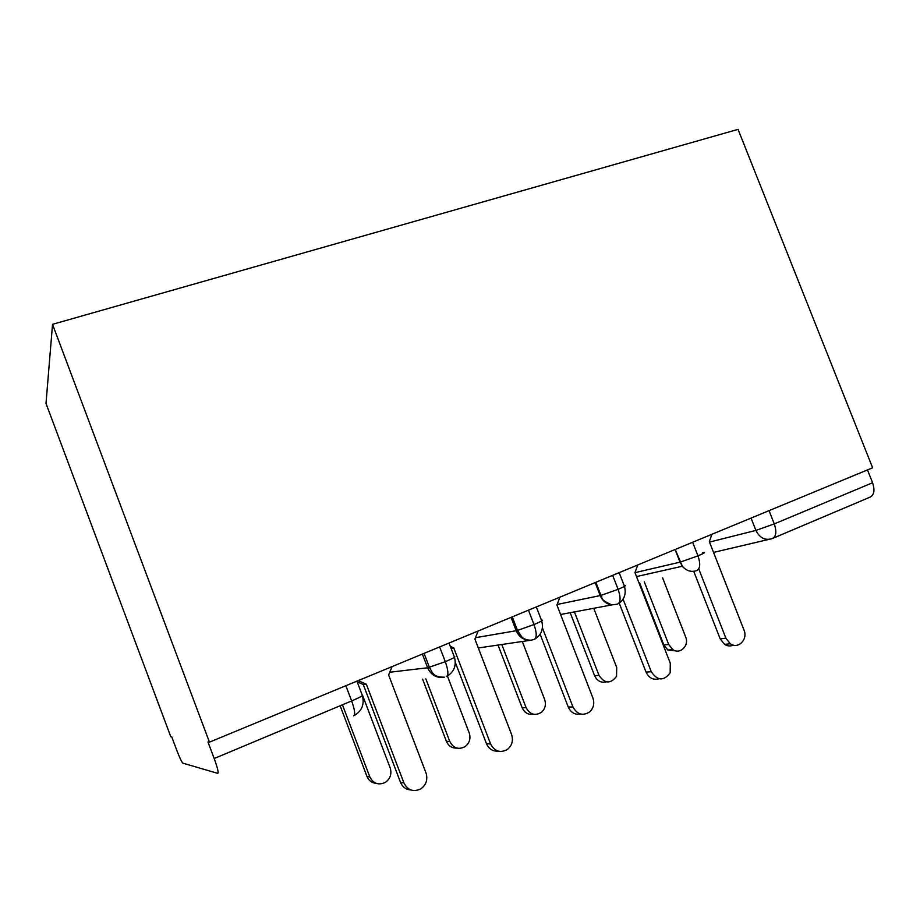 <?xml version="1.0" encoding="UTF-8"?>
<svg xmlns="http://www.w3.org/2000/svg" width="920" height="920" viewBox="0 0 920 920"><rect width="100%" height="100%" fill="white"/><g stroke="black" fill="none" stroke-linecap="round" stroke-linejoin="round"><path stroke-width="1.38" d="M209.438 742.164L207.977 741.968L214.187 758.505C217.58 767.889 218.764 772.846 217.73 773.363L182.884 763.163C181.619 761.909 179.572 757.597 176.743 750.225L171.741 736.874L170.798 736.736L46 403.454L52.532 324.323L738.058 129.375L872.62 467.797L209.438 742.164L52.532 324.323M769.039 510.646L774.272 523.917L872.585 482.747L867.48 469.924M872.585 482.747C875.104 490.498 874.092 495.374 869.549 497.363L773.283 538.131M702.834 552.621C706.203 551.942 704.582 553.035 697.969 555.875L680.156 562.131L682.341 566.237C686.412 570.871 691.104 572.355 696.417 570.676C700.2 568.997 700.718 564.075 697.969 555.875L692.633 542.259M619.16 572.654L624.174 585.534C627.187 585.028 625.163 586.293 618.102 589.329L600.944 595.389C603.417 597.195 597.942 598.897 611.88 604.9L617.297 604.175C620.689 602.669 620.954 597.724 618.102 589.329L612.662 575.345M536.325 606.924L541.431 620.149C543.973 619.861 541.5 621.333 534.002 624.553L517.488 630.43L521.87 637.111C524.227 639.216 527.309 640.24 531.104 640.182L534.025 639.434C536.969 638.112 536.958 633.155 534.002 624.553L528.459 610.178M446.246 676.602C448.695 675.487 448.385 670.519 445.315 661.698L439.645 646.921M733.378 645.127C730.399 646.426 727.456 646.173 724.546 644.356L720.153 638.825L725.891 638.204L730.307 643.781C738.196 649.508 748.144 639.446 743.992 630.062L709.32 541.639L711.919 534.278M720.153 638.825L693.737 571.32M725.891 638.204L698.889 569.238M675.901 650.888L667.908 650.083L663.849 645L668.702 644.471L672.784 649.589C680.098 654.856 689.459 645.587 685.653 636.95L662.607 577.921M644.287 581.842L668.702 644.471M639.641 582.843L663.849 645M658.996 678.787C653.246 680.259 648.922 678.04 646.035 672.106L651.291 671.738C657.501 680.915 663.792 681.271 670.174 672.784L670.277 663.205L634.961 572.562L637.755 564.96M646.035 672.106L619.229 603.14M651.291 671.738L623.07 599.184M580.738 714.092C575.069 715.035 570.906 712.689 568.249 707.031L572.953 706.962C577.265 714.656 582.9 716.255 589.869 711.758C593.641 707.94 594.654 703.351 592.905 697.992L556.922 605.004L559.912 597.172M568.249 707.031L540.132 634.236M572.953 706.962L542.397 627.854M498.214 751.134C492.786 751.479 488.876 749.006 486.496 743.728L490.613 743.981C494.569 751.387 500.123 753.25 507.265 749.558C512.026 745.66 513.463 740.646 511.589 734.551L474.916 639.101L478.135 631.005M486.496 743.728L455.308 662.411M490.613 743.981L453.755 647.898L450.282 646.3M453.755 647.898L451.053 648.324M410.883 789.958C405.984 789.601 402.511 787.06 400.487 782.345L403.926 782.954C407.801 790.326 413.425 792.293 420.819 788.865C426.236 784.863 427.961 779.573 426.017 773.019L388.631 674.981L392.092 666.597M400.487 782.345L363.262 684.514L357.167 681.812M403.926 782.954L366.355 684.238L358.214 680.616M366.355 684.238L363.262 684.514M606.36 681.881C601.082 683.088 597.149 681.019 594.584 675.682L599 675.372C604.716 683.79 610.569 684.112 616.549 676.315L616.71 667.518L593.733 608.293M574.413 611.915L599 675.372M570.193 612.697L594.584 675.682M533.496 714.265C528.31 715.012 524.538 712.839 522.158 707.744L526.113 707.687C530.058 714.736 535.279 716.197 541.753 712.08C545.272 708.584 546.238 704.386 544.64 699.476L522.284 641.481M501.791 644.506L526.113 707.687M520.513 636.904L517.971 630.303M498.03 645.058L522.158 707.744M456.964 748.098C452.03 748.317 448.5 746.051 446.372 741.313L449.811 741.52C453.433 748.282 458.539 749.984 465.152 746.614C469.568 743.061 470.925 738.484 469.211 732.906L447.43 676.039M425.845 678.868L449.811 741.52M422.613 679.155L446.372 741.313M376.36 783.414C371.933 783.023 368.805 780.712 366.988 776.468L369.851 776.963C373.37 783.69 378.546 785.484 385.353 782.38C390.344 778.734 391.954 773.927 390.195 767.947L362.629 695.474M342.435 704.789L369.851 776.963M340.135 705.755L366.988 776.468M768.66 539.442L713.54 552.414M709.492 542.087L755.918 530.403L774.272 523.917C776.917 531.921 776.181 536.832 772.053 538.648C765.06 540.707 759.678 537.958 755.918 530.403L751.065 518.087M214.187 758.505L351.647 700.936L345.862 685.722M362.422 695.658C364.63 704.731 361.686 711.459 353.591 715.841C355.499 714.955 354.844 709.987 351.647 700.936C360.157 697.291 363.688 695.347 362.238 695.14L356.914 681.156M634.995 572.642L680.018 562.178L675.073 549.528M557.117 604.486L600.208 595.562L595.171 582.578M475.479 637.686L516.189 630.729L511.048 617.389M449.029 643.045L454.238 656.638C456.274 656.592 453.296 658.271 445.315 661.698L427.627 667.782L422.383 654.074M389.769 672.232L427.627 667.782C431.066 675.154 436.632 678.293 444.303 677.189C433.952 677.281 433.331 673.118 432.377 672.692L429.421 667.402L424.062 653.372M624.473 586.373C626.37 593.848 624.393 599.575 618.55 603.566M675.199 549.47L682.341 566.237L636.525 576.564M541.707 620.919C543.685 628.808 541.466 634.823 535.026 638.963M595.861 582.291L600.944 595.389L600.208 595.562C602.577 601.036 606.464 604.141 611.88 604.9L560.591 614.502M454.48 657.294C456.561 665.608 454.077 671.922 447.039 676.234M512.267 616.883L517.488 630.43L516.189 630.717C519.259 637.445 524.239 640.596 531.104 640.182L478.319 647.967M596.356 585.626L597.091 585.465M730.307 643.781L724.546 644.356M667.908 650.083L672.784 649.589"/></g></svg>
